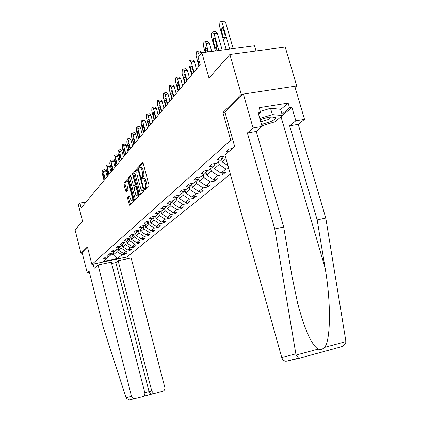 <?xml version="1.0" encoding="UTF-8"?>
<svg xmlns="http://www.w3.org/2000/svg" width="421" height="421" viewBox="0 0 421 421"><rect width="100%" height="100%" fill="white"/><g stroke="black" fill="none" stroke-linecap="round" stroke-linejoin="round"><path stroke-width="0.63" d="M144.671 189.587L145.119 190.192L148.913 186.445L148.95 184.877L143.187 163.248L142.556 162.406L138.846 166.479L138.83 167.563L139.262 168.153L139.861 167.521C140.577 167.232 141.245 168.132 141.866 170.216L142.345 172C142.887 174.383 142.856 176.041 142.24 176.978L141.766 177.473L141.745 178.557L142.187 179.151L142.777 178.557C143.503 178.267 144.182 179.183 144.813 181.293L145.287 183.082C145.834 185.472 145.798 187.119 145.177 188.029L144.698 188.513L144.671 189.587M143.182 178.483L143.966 178.341C144.692 178.057 145.371 178.967 146.003 181.077L146.482 182.867C147.029 185.251 146.987 186.903 146.366 187.813L145.882 188.292L145.876 189.445M143.082 162.922L140.03 166.269L140.035 167.442M140.272 167.447L141.051 167.311C141.766 167.021 142.435 167.921 143.061 170.005L143.535 171.789C144.077 174.168 144.045 175.825 143.429 176.762L142.951 177.262L142.966 178.472M127.758 197.386L127.742 198.828L129.231 204.506L129.815 205.337L133.578 201.617L133.599 200.154L128.205 179.646L127.626 178.83L123.948 182.867L123.937 184.319L125.726 191.145L126.3 191.965L127.895 190.292L127.91 188.834L127.01 185.419L127.126 181.425C127.674 181.214 128.189 181.946 128.684 183.614L132.231 197.096L132.115 201.049C131.557 201.254 131.031 200.507 130.531 198.812L129.358 195.744L127.758 197.386L128.884 197.175L128.868 198.617L130.484 204.68M295.084 87.4L296.721 85.958L241.286 94.372L229.871 54.467L209.005 78.106L201.864 52.72L198.128 57.33L200.196 64.692L81.153 207.948L79.927 203.101L78.411 204.964L82.569 221.357L75.059 229.866L80.969 253.31L82.232 253.053L87.652 247.706M241.286 94.372L222.93 112.565L230.75 140.282L91.878 264.388L87.442 246.895L80.969 253.31M139.293 194.491L139.914 195.344L143.977 191.323L144.014 189.792L138.367 168.526L137.751 167.69L133.783 172.047L133.762 173.568L139.293 194.491L140.456 194.27L140.593 194.676M138.677 196.57L134.767 200.438L134.167 199.591L128.758 179.046L128.773 177.557L130.41 175.762L131.005 176.588L133.215 184.972L133.815 185.803L134.941 184.63L134.962 183.13L132.641 174.347L132.678 173.268L138.709 195.076L138.677 196.57M229.871 54.467L285.217 47.052L296.721 85.958M230.35 174.173L127.005 256.963L91.878 264.388M230.75 140.282L232.808 139.93M125.248 253.158L125.49 254.084L127.095 252.768L123.569 253.51L126.147 251.379L129.705 250.637L131.363 249.285L127.784 250.027L130.452 247.827L134.062 247.08L135.773 245.68L132.147 246.432L134.899 244.159L138.562 243.401L140.335 241.949L136.651 242.712L139.504 240.359L143.219 239.591L145.056 238.097L141.314 238.86L144.266 236.423L148.045 235.655L149.944 234.102L146.145 234.876L149.202 232.355L153.039 231.576L155.007 229.966L151.144 230.75L154.312 228.135L158.212 227.345L160.254 225.677L156.328 226.466L159.617 223.756L163.58 222.962L165.695 221.23L161.706 222.03L165.121 219.215L169.147 218.41L171.342 216.615L167.29 217.42L170.831 214.494L174.925 213.689L177.209 211.821L173.089 212.631L176.773 209.595L180.935 208.779L183.309 206.837L179.12 207.658L182.951 204.495L187.187 203.675L189.655 201.654L185.393 202.48L189.376 199.191L193.686 198.359L196.26 196.26L191.918 197.091L196.075 193.665L200.459 192.829L203.143 190.634L198.723 191.476L203.054 187.903L207.521 187.056L210.321 184.772L205.822 185.619L210.337 181.888L214.889 181.035L217.81 178.651L213.226 179.504L217.946 175.61L222.583 174.752L225.635 172.257L220.967 173.115L225.903 169.042L228.766 168.521M125.49 254.084L121.985 254.816L117.596 258.441L103.124 261.494L107.281 257.905L103.724 258.652L105.203 257.357L108.781 256.61L111.228 254.5L107.618 255.252L109.15 253.916L112.781 253.158L115.307 250.979L111.644 251.737L113.228 250.358L116.912 249.59L119.527 247.338L115.807 248.106L117.443 246.674L121.185 245.901L123.89 243.57L120.111 244.343L121.806 242.864L125.611 242.086L128.41 239.665L124.569 240.449L126.326 238.917L130.189 238.128L133.089 235.623L129.189 236.418L131.01 234.829L134.936 234.034L137.946 231.434L133.978 232.234L135.867 230.587L139.856 229.782L142.977 227.087L138.951 227.898L140.909 226.188L144.966 225.377L148.203 222.577L144.108 223.393L146.145 221.614L150.265 220.799L153.633 217.894L149.466 218.715L151.581 216.868L155.775 216.041L159.275 213.021L155.033 213.852L157.238 211.931L161.506 211.1L165.143 207.953L160.827 208.795L163.122 206.795L167.463 205.953L171.258 202.68L166.863 203.527L169.253 201.443L173.673 200.591L177.625 197.181L173.152 198.038L175.641 195.865L180.146 195.007L184.266 191.45L179.709 192.313L182.304 190.045L186.898 189.182L191.197 185.466L186.556 186.335L189.266 183.966L193.944 183.093L198.438 179.214L193.707 180.088L196.544 177.609L201.312 176.736L206.016 172.673L201.191 173.557L204.159 170.963L209.021 170.079L213.947 165.832L209.021 166.716L212.131 164.001L217.094 163.111L222.256 158.654L217.231 159.548L220.499 156.701L225.219 155.865M228.987 151.476L225.851 152.028L229.277 149.034L232.439 148.481M120.638 246.017L121.201 248.195L118.669 250.358L118.19 248.49M118.669 250.358L123.569 253.51M121.201 248.195L126.147 251.379M111.228 254.5L111.928 253.337M124.821 242.243L125.426 244.59L122.811 246.822L122.316 244.922M122.811 246.822L127.784 250.027M125.426 244.59L130.452 247.827M115.307 250.979L116.028 249.774M129.158 238.412L129.794 240.859L127.089 243.17L126.589 241.238M127.089 243.17L132.147 246.432M129.794 240.859L134.899 244.159M119.527 247.338L120.269 246.09M133.694 234.618L134.315 236.997L131.515 239.391L131.005 237.428M131.515 239.391L136.651 242.712M134.315 236.997L139.504 240.359M123.89 243.57L124.663 242.275M138.388 230.692L138.993 233.002L136.094 235.476L135.573 233.481M136.094 235.476L141.314 238.86M138.993 233.002L144.266 236.423M128.41 239.665L129.21 238.328M143.251 226.635L143.835 228.866L140.835 231.429L140.304 229.403M140.835 231.429L146.145 234.876M143.835 228.866L149.202 232.355M133.089 235.623L133.92 234.239M148.292 222.435L148.855 224.577L145.745 227.235L145.203 225.172M145.745 227.235L151.144 230.75M148.855 224.577L154.312 228.135M137.946 231.434L138.804 229.998M153.502 218.004L154.065 220.13L150.839 222.883L150.281 220.788M150.839 222.883L156.328 226.466M154.065 220.13L159.617 223.756M142.977 227.087L143.866 225.593M158.891 213.352L159.47 215.515L156.117 218.373L155.512 216.094M156.117 218.373L161.706 222.03M159.47 215.515L165.121 219.215M148.203 222.577L149.123 221.025M164.49 208.521L165.079 210.721L161.601 213.689L160.938 211.21M161.601 213.689L167.29 217.42M165.079 210.721L170.831 214.494M153.633 217.894L154.591 216.278M170.31 203.496L170.915 205.737L167.3 208.827L166.574 206.127M167.3 208.827L173.089 212.631M170.915 205.737L176.773 209.595M159.275 213.021L160.269 211.337M176.362 198.27L176.978 200.559L173.22 203.769L172.426 200.833M173.22 203.769L179.12 207.658M176.978 200.559L182.951 204.495M165.143 207.953L166.179 206.201M182.661 192.834L183.293 195.165L179.378 198.507L178.578 195.555M179.378 198.507L185.393 202.48M183.293 195.165L189.376 199.191M171.258 202.68L172.331 200.849M189.224 187.171L189.871 189.545L185.793 193.034L185.014 190.171M185.793 193.034L191.918 197.091M189.871 189.545L196.075 193.665M177.625 197.181L178.741 195.276M196.065 181.267L196.728 183.688L192.476 187.324L191.723 184.566M192.476 187.324L198.723 191.476M196.728 183.688L203.054 187.903M184.266 191.45L185.429 189.455M203.201 175.104L203.885 177.578L199.443 181.372L198.717 178.73M199.443 181.372L205.822 185.619M203.885 177.578L210.337 181.888M191.197 185.466L192.413 183.377M210.658 168.668L211.358 171.194L206.722 175.157L206.027 172.652L207.343 170.384M206.722 175.157L213.226 179.504M211.358 171.194L217.946 175.61M198.438 179.214L199.712 177.03M218.457 161.938L219.173 164.516L214.326 168.663L213.615 166.116M214.326 168.663L220.967 173.115M219.173 164.516L225.903 169.042M226.009 158.68L222.277 161.869L221.546 159.264M222.277 161.869L227.977 165.711M213.947 165.832L215.331 163.427M222.256 158.654L223.709 156.133M256 50.967L254.495 45.789L201.864 52.72M86.142 201.948L79.927 203.101M113.333 252.679L113.807 254.516L117.117 251.69L116.591 249.658M110.381 255.231L113.807 254.516L117.596 258.441M117.117 251.69L121.985 254.816M107.281 257.905L107.955 256.784M222.072 172.915L222.583 174.752M214.405 179.288L214.889 181.035M207.064 185.387L207.521 187.056M200.022 191.229L200.459 192.829M193.271 196.833L193.686 198.359M186.787 202.212L187.187 203.675M180.556 207.379L180.935 208.779M174.568 212.342L174.925 213.689M168.8 217.12L169.147 218.41M163.248 221.72L163.58 222.962M157.896 226.151L158.212 227.345M152.734 230.424L153.039 231.576M147.75 234.55L148.045 235.655M142.94 238.528L143.219 239.591M138.293 242.37L138.562 243.401M133.799 246.085L134.062 247.08M129.452 249.679L129.705 250.637M222.93 112.565L224.988 112.244M138.267 168.205L134.952 171.842L134.925 173.357L140.456 194.27M143.156 190.045L143.182 188.976L138.235 170.337L137.804 169.752L137.293 170.305C136.704 171.247 136.672 172.884 137.209 175.22L140.561 187.882C141.188 189.976 141.856 190.887 142.572 190.618L144.035 189.882M143.366 190.471L142.656 190.545M130.905 176.273L129.921 177.357L129.9 178.841L135.446 199.77M134.82 185.603L135.936 184.587M135.515 193.697C136.025 195.418 136.567 196.175 137.146 195.96L137.283 191.908L136.004 187.066L135.394 186.229L134.267 187.392L134.246 188.882L135.515 193.697M138.004 195.797L138.677 194.97M129.821 196.212L128.884 197.175M132.968 200.891L133.599 200.143M128.61 181.188L127.416 181.372M128.11 179.341L125.074 182.667L125.063 184.114L126.963 191.276M233.171 48.599L225.593 22.287L224.598 21.071L221.225 21.503M226.166 49.52L219.625 26.607L219.899 22.45L220.899 21.466L221.567 21.734L222.251 22.955L229.729 49.052M221.557 31.065L223.488 37.827L224.856 39.179L225.246 35.717L223.298 28.928L221.941 27.591L221.557 31.065L223.835 30.786M261.52 124.495L271.092 121.432C274.166 119.953 275.634 118.717 275.508 117.733C273.461 116.133 268.351 116.838 260.178 119.843M260.731 121.764L268.666 119.443L271.661 116.875M260.304 111.449L270.524 108.26L280.591 109.297L282.412 115.543L275.029 121.764L261.899 125.826M259.794 118.506L272.366 114.596L282.412 115.543M270.524 108.26L272.366 114.596M299.336 358.239L285.959 361.286C283.886 360.95 282.48 359.687 281.754 357.497L295.847 353.856L296.189 355.05L298.626 358.16L299.431 358.218L341.368 346.772C344.183 345.583 345.704 343.862 345.936 341.605L325.786 218.073L317.171 219.909L289.632 125.8L295.842 120.816L291.916 107.476L282.402 115.491M280.665 109.544L288.153 103.098L259.22 107.692L260.615 112.512L258.178 112.902L262.083 126.458L256.284 131.431L283.696 227.03L291.879 275.718L297.7 303.53C304.799 329.89 311.619 345.083 318.16 349.114C320.444 349.925 322.56 349.351 324.507 347.399C330.811 340.852 331.101 301.81 325.091 267.914L317.171 219.909M283.696 227.03L274.75 228.929L247.374 132.936L253.063 127.963L243.354 94.057L224.972 112.196L234.676 146.545L224.967 154.96L281.754 357.497M295.847 353.856L274.75 228.929M262.083 126.458L253.063 127.963M256.284 131.431L247.374 132.936M288.153 103.098L289.553 107.855L291.916 107.476M325.786 218.073L298.221 124.353L304.53 119.364L295.842 120.816M304.53 119.364L294.747 86.258L243.354 94.057M298.221 124.353L289.632 125.8M260.615 112.512L258.589 114.328M282.028 114.217L289.553 107.855M273.924 116.906L274.076 117.422M98.077 264.977L131.584 396.614L132.726 398.171L134.236 398.74L142.687 396.64C144.414 395.972 145.129 394.677 144.824 392.761L111.297 262.172L98.077 264.977L94.22 268.324L93.152 264.12M130.599 399.792L129.342 399.95L126.405 398.434L126.09 397.745L103.498 328.096L89.126 271.224L87.236 272.876L89.42 272.408M87.236 272.876L82.232 253.053M155.412 393.198L162.738 391.22C164.432 390.562 165.127 389.283 164.816 387.383L131.147 257.962L118.138 260.72L151.718 390.904L153.197 392.893L155.412 393.198M155.296 393.225L151.181 394.114L149.05 391.598L115.838 262.599L111.633 263.488M115.838 262.599L118.138 260.72M125.711 257.236L126.174 259.015M222.172 50.046L217.373 33.191L215.736 31.549L212.91 31.896M215.415 50.936L211.416 36.832L211.663 32.796L212.373 31.964L214.005 33.606L218.804 50.488M213.284 41.205L215.157 47.82L216.483 49.162L216.836 45.81L214.947 39.164L213.636 37.837L213.284 41.205L215.447 40.932M211.71 51.42L209.353 43.089L207.774 41.458L204.974 41.816M205.185 52.283L203.58 46.589L203.806 42.668L204.474 41.879L206.053 43.51L208.411 51.857M207.827 51.936L206.979 48.936L205.711 47.62L205.39 50.883L205.758 52.204M201.775 52.83L200.17 50.925L197.396 51.288M198.97 66.171L196.097 55.909L196.297 52.099L196.933 51.346L198.454 52.967L199.28 55.904M198.475 56.898L198.144 56.961L197.849 60.129L199.396 65.655M196.491 69.149L194.376 61.577L192.897 59.977L190.155 60.345M191.734 74.875L188.934 64.823L189.113 61.119L189.566 60.55L191.197 62.008L194.018 72.128M193.607 72.623L192.087 67.186L190.908 65.892L190.634 68.965L192.144 74.38M189.429 77.648L187.366 70.228L185.935 68.639L183.224 69.012M184.814 83.205L182.083 73.354L182.246 69.749L182.677 69.207L184.245 70.66L186.998 80.574M186.603 81.053L185.124 75.722L183.977 74.438L183.73 77.427L185.203 82.737M182.661 85.789L180.651 78.516L179.267 76.938L176.583 77.317M178.178 91.189L175.515 81.532L175.657 78.022L176.073 77.501L177.588 78.948L180.272 88.668M179.893 89.126L178.451 83.9L177.346 82.627L177.12 85.537L178.551 90.736M176.178 93.594L174.215 86.463L172.873 84.895L170.221 85.279M171.815 98.846L169.221 89.373L169.342 85.952L169.742 85.452L171.21 86.894L173.826 96.425M173.463 96.867L172.057 91.741L170.984 90.478L170.779 93.309L172.173 98.414M169.952 101.087L168.037 94.088L166.737 92.536L164.116 92.92M165.711 106.192L163.174 96.898L163.285 93.562L163.664 93.083L165.085 94.52L167.637 103.871M167.29 104.292L165.916 99.267L164.874 98.014L164.69 100.772L166.053 105.776M163.974 108.281L162.106 101.408L160.843 99.872L158.254 100.256M159.843 113.254L157.37 104.129L157.465 100.877L157.828 100.414L159.201 101.845L161.696 111.023M161.364 111.423L160.022 106.492L159.012 105.255L158.843 107.939L160.175 112.854M158.233 115.191L156.401 108.45L155.175 106.923L152.618 107.313M154.202 120.038L151.786 111.081L151.865 107.902L152.218 107.46L153.549 108.881L155.986 117.891M155.665 118.28L154.354 113.438L153.376 112.212L153.218 114.833L154.523 119.653M152.702 121.843L150.918 115.222L149.723 113.712L147.197 114.102M148.776 126.568L146.413 117.769L146.482 114.67L146.824 114.244L148.113 115.654L150.497 124.5M150.186 124.874L148.902 120.122L147.95 118.901L147.813 121.459L149.087 126.2M147.382 128.247L145.634 121.737L144.477 120.243L141.977 120.632M143.556 132.852L141.24 124.211L141.298 121.18L141.624 120.769L142.877 122.174L145.208 130.863M144.908 131.226L143.656 126.553L142.73 125.347L142.603 127.842L143.85 132.499M142.261 134.415L140.551 128.021L139.419 126.537L136.951 126.926M138.525 138.909L136.257 130.415L136.304 127.452L136.62 127.058L137.835 128.452L140.114 136.993M139.83 137.341L138.604 132.747L137.699 131.552L137.588 133.994L138.809 138.567M137.32 140.361L135.646 134.073L134.546 132.604L132.105 132.999M133.673 144.75L131.452 136.399L131.489 133.499L131.794 133.115L132.973 134.504L135.204 142.898M134.93 143.235L133.731 138.725L132.852 137.535L132.752 139.919L133.946 144.419M132.552 146.092L130.915 139.914L129.847 138.456L127.431 138.851M128.989 150.381L126.816 142.172L127.137 138.967L128.284 140.346L130.473 148.597M130.205 148.918L129.031 144.482L128.173 143.308L128.084 145.64L129.258 150.06M127.952 151.628L126.347 145.55L125.305 144.108L122.921 144.503M124.469 155.817L122.343 147.745L122.643 144.608L123.758 145.982L125.9 154.097M125.642 154.407L124.49 150.044L123.658 148.881L123.579 151.16L124.727 155.512M123.511 156.975L121.937 150.997L120.922 149.566L118.569 149.96M120.106 161.075L118.017 153.128L118.301 150.065L119.39 151.423L121.49 159.406M121.237 159.712L120.111 155.417L119.301 154.265L119.227 156.496L120.353 160.775M119.217 162.143L117.675 156.259L116.685 154.839L114.359 155.233M115.886 166.148L113.838 158.333L114.107 155.333L115.165 156.68L117.222 164.543M116.98 164.832L115.875 160.606L115.086 159.47L115.022 161.653L116.128 165.863M115.065 167.137L113.549 161.343L112.586 159.943L110.286 160.333M111.807 171.063L109.797 163.364L110.049 160.427L111.081 161.769L113.102 169.505M112.865 169.784L111.781 165.627L111.007 164.495L110.955 166.637L112.039 170.784M111.049 171.973L109.565 166.269L108.623 164.879L106.35 165.269M107.86 175.81L105.887 168.232L106.124 165.358L107.129 166.69L109.107 174.305M108.881 174.578L107.818 170.484L107.066 169.363L107.023 171.463L108.081 175.541M107.16 176.652L105.703 171.031L104.782 169.658L102.54 170.047M104.034 180.409L102.103 172.947L102.324 170.131L103.303 171.452L105.25 178.951M105.029 179.214L103.982 175.183L103.25 174.078L103.213 176.131L104.255 180.151M146.366 187.813L145.177 188.029M146.482 182.867L145.287 183.082M146.003 181.077L144.813 181.293M142.951 177.262L141.766 177.473M143.429 176.762L142.24 176.978M143.535 171.789L142.345 172M143.061 170.005L141.866 170.216M140.03 166.269L138.846 166.479M145.882 188.292L144.698 188.513M134.925 173.357L133.762 173.568M134.952 171.842L133.783 172.047M143.766 188.866L143.182 188.976M138.825 170.231L138.235 170.337M137.893 169.737L138.656 169.6L137.92 169.747M135.309 199.375L134.167 199.591M129.9 178.841L128.758 179.046M129.921 177.357L128.773 177.557M134.999 185.572L133.841 185.782M135.904 184.456L134.941 184.63M135.525 183.024L134.962 183.13M133.204 174.247L132.641 174.347M137.841 191.802L137.283 191.908M136.562 186.966L136.004 187.066M132.768 196.991L132.231 197.096M129.226 183.519L128.684 183.614M126.853 190.939L125.726 191.145M125.063 184.114L123.937 184.319M125.074 182.667L123.948 182.867M130.357 204.29L129.231 204.506M128.868 198.617L127.742 198.828M222.335 23.229L225.777 22.818M225.445 37.58L223.488 37.827M296.189 355.05L318.16 349.114M324.507 347.399L345.936 341.605M281.002 116.728L325.091 267.914M151.828 394.088L143.314 396.387M126.09 397.745L131.505 396.345M144.819 392.735L151.718 390.904M214.005 33.606L217.373 33.191M217.041 47.578L215.157 47.82M206.053 43.51L209.353 43.089M207.453 50.615L205.39 50.883M198.454 52.967L201.696 52.541M198.875 59.987L197.849 60.129M191.197 62.008L194.376 61.577M192.513 68.707L190.634 68.965M184.245 70.66L187.366 70.228M185.529 77.175L183.73 77.427M177.588 78.948L180.651 78.516M178.836 85.289L177.12 85.537M171.21 86.894L174.215 86.463M172.421 93.067L170.779 93.309M165.085 94.52L168.037 94.088M166.263 100.535L164.69 100.772M159.201 101.845L162.106 101.408M160.354 107.708L158.843 107.939M153.549 108.881L156.401 108.45M154.67 114.607L153.218 114.833M148.113 115.654L150.918 115.222M149.208 121.243L147.813 121.459M142.877 122.174L145.634 121.737M143.945 127.631L142.603 127.842M137.835 128.452L140.551 128.021M138.877 133.783L137.588 133.994M132.973 134.504L135.646 134.073M133.994 139.719L132.752 139.919M128.284 140.346L130.915 139.914M129.284 145.44L128.084 145.64M123.758 145.982L126.347 145.55M124.737 150.971L123.579 151.16M119.39 151.423L121.937 150.997M120.343 156.307L119.227 156.496M115.165 156.68L117.675 156.259M116.101 161.469L115.022 161.653M111.081 161.769L113.549 161.343M111.997 166.458L110.955 166.637M107.129 166.69L109.565 166.269M108.029 171.284L107.023 171.463M103.303 171.452L105.703 171.031M104.182 175.957L103.213 176.131M143.75 190.397L142.572 190.618M134.967 185.593L133.815 185.803M138.304 195.744L137.146 195.96M136.325 186.056L135.509 186.208M133.252 200.838L132.115 201.049M222.399 27.533L221.941 27.591M271.666 116.896L275.508 117.733M285.959 361.286L298.626 358.16M341.368 346.772L299.142 358.26M154.491 393.293L151.181 394.114M151.655 394.124L143.35 396.372M129.342 399.95L134.236 398.74M214.063 37.785L213.636 37.837M206.106 47.568L205.711 47.62M198.459 56.919L198.144 56.961M191.245 65.844L190.908 65.892M184.298 74.396L183.977 74.438M177.641 82.584L177.346 82.627M171.258 90.441L170.984 90.478M165.137 97.977L164.874 98.014"/></g></svg>
